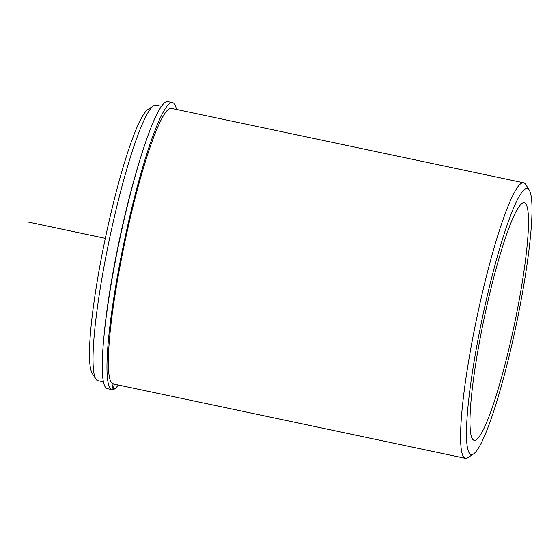 <?xml version="1.0" encoding="UTF-8"?>
<svg xmlns="http://www.w3.org/2000/svg" width="560" height="560" viewBox="0 0 560 560"><rect width="100%" height="100%" fill="white"/><g stroke="black" fill="none" stroke-linecap="round" stroke-linejoin="round"><path stroke-width="0.84" d="M473.508 378.994A121.394 15.428 101.9 0 0 474.145 440.321A121.394 15.428 101.9 0 0 499.877 383.299A121.394 15.428 101.9 0 0 524.958 264.11A121.394 15.428 101.9 0 0 524.328 202.783A121.394 15.428 101.9 0 0 498.596 259.798A121.394 15.428 101.9 0 0 473.508 378.994M529.27 190.078L525.63 184.387A140.819 17.892 101.9 0 0 523.628 182.784L171.381 108.367A140.819 17.892 101.9 0 0 141.533 174.51A140.819 17.892 101.9 0 0 112.434 312.767A140.819 17.892 101.9 0 0 113.169 383.915L465.416 458.332A140.819 17.892 101.9 0 0 467.901 457.667L473.529 453.936A135.961 17.276 101.9 0 0 528.045 257.222A135.961 17.276 101.9 0 0 529.27 190.078A135.961 17.276 101.9 0 0 500.626 245.238A135.961 17.276 101.9 0 0 470.421 385.882A135.961 17.276 101.9 0 0 473.529 453.936M142.352 152.215A140.819 17.892 101.9 0 0 106.778 311.577A140.819 17.892 101.9 0 0 104.356 332.073M161.581 106.295L156.065 105.133A140.819 17.892 101.9 0 0 153.58 105.791A140.819 17.892 101.9 0 0 97.118 309.533A140.819 17.892 101.9 0 0 95.851 379.071A140.819 17.892 101.9 0 0 97.853 380.681L103.369 381.843M153.58 105.791L147.952 109.522A135.961 17.276 101.9 0 0 93.436 306.243A135.961 17.276 101.9 0 0 92.211 373.38L95.851 379.071M523.628 182.784A140.819 17.892 101.9 0 0 493.78 248.927A140.819 17.892 101.9 0 0 464.681 387.184A140.819 17.892 101.9 0 0 465.416 458.332M172.585 102.662A146.643 18.634 -78.1 0 0 124.068 242.165A146.643 18.634 -78.1 0 0 111.93 389.613L107.219 388.612A146.643 18.634 -78.1 0 1 119.357 241.171A146.643 18.634 -78.1 0 1 167.874 101.668L172.585 102.662A146.643 18.634 -78.1 0 1 176.47 109.438M118.258 384.993A146.643 18.634 -78.1 0 1 113.204 389.564L111.993 389.312M114.324 384.16L113.204 389.564M111.93 389.613L113.113 383.901M105.343 238.336L28 221.998"/></g></svg>
